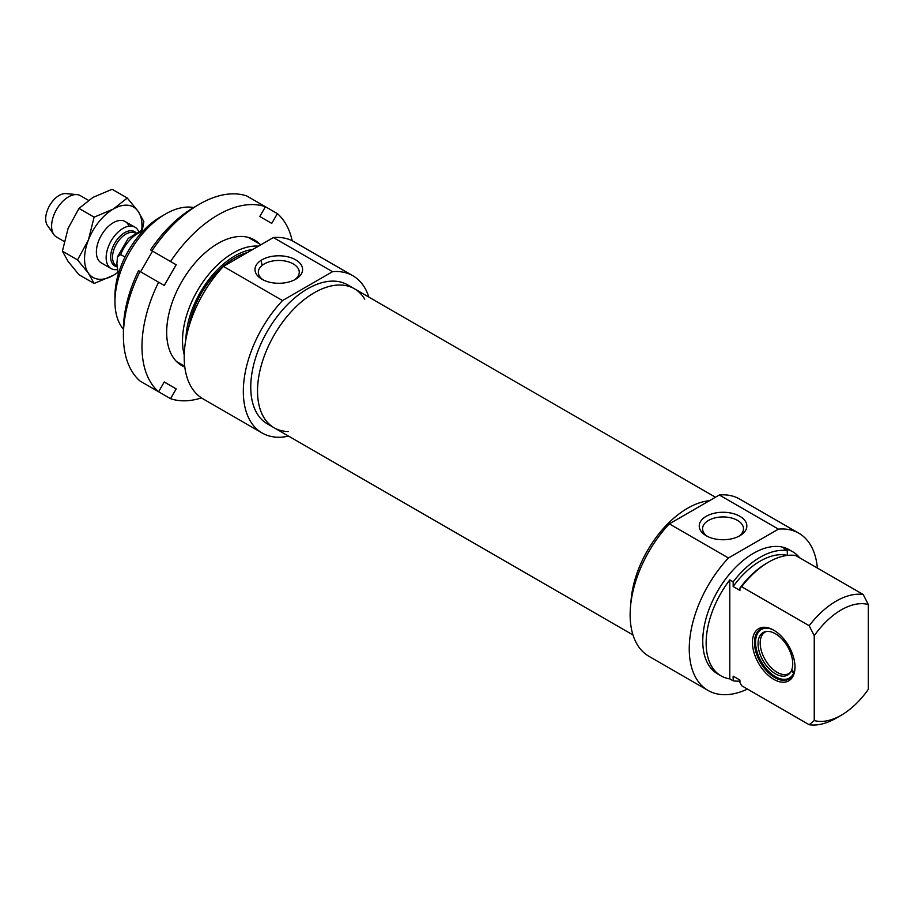 <?xml version="1.0" encoding="UTF-8"?>
<svg xmlns="http://www.w3.org/2000/svg" width="914" height="914" viewBox="0 0 914 914"><rect width="100%" height="100%" fill="white"/><g stroke="black" fill="none" stroke-linecap="round" stroke-linejoin="round"><path stroke-width="1.37" d="M129.045 226.181A23.89 13.79 120 0 0 104.047 231.219A23.89 13.79 120 0 0 101.385 262.958M141.659 230.739A40.604 23.444 120 0 0 138.128 211.294A40.604 23.444 120 0 0 113.267 209.078A40.604 23.444 120 0 0 88.395 240.016A40.604 23.444 120 0 0 88.395 273.172A40.604 23.444 120 0 0 113.267 275.388A40.604 23.444 120 0 0 117.723 272.418M127.275 198.018L112.136 189.278L93 197.367L78.981 208.426L68.127 228.306L62.403 251.156L68.127 261.461L78.981 274.737L94.119 283.477L88.395 273.172L77.541 259.896L88.395 240.016L94.119 217.166L113.267 209.078L127.275 198.018L138.128 211.294L143.852 221.611L142.23 230.648M117.757 272.543L113.267 275.388L94.119 283.477M78.981 208.426L94.119 217.166M62.403 251.156L77.541 259.896M364.732 299.141A80.261 46.34 120 0 0 354.404 288.767A80.261 46.34 120 0 0 292.549 310.28A80.261 46.34 120 0 0 257.52 391.043A80.261 46.34 120 0 0 274.143 427.786A80.261 46.34 120 0 0 288.287 431.545M630.9 602.954A80.261 46.34 -60 0 1 709.458 500.701A80.261 46.34 120 0 0 687.568 508.264A80.261 46.34 120 0 0 630.9 602.954M170.552 261.507A107.498 62.061 120 0 1 265.437 206.735L277.376 213.625L271.732 223.393L259.793 216.492L265.437 206.735L246.849 196.007A107.498 62.061 -60 0 0 199.412 204.199A107.498 62.061 -60 0 0 151.964 250.779L176.185 264.763L164.246 285.454L138.562 270.624A100.323 57.925 120 0 0 123.401 330L123.401 335.849A107.498 62.061 -60 0 1 140.025 271.469M140.596 271.801L152.535 251.11L176.185 264.763M199.412 204.199L194.339 207.124A100.323 57.925 120 0 0 150.502 249.945L151.964 250.779M292.183 240.77A107.498 62.061 120 0 0 277.376 213.625M158.602 282.197A107.498 62.061 120 0 0 158.602 391.763L164.246 381.995L176.185 388.896L170.552 398.664A107.498 62.061 120 0 0 201.468 397.91M259.507 243.912A72.56 41.895 120 0 0 217.989 243.444A72.56 41.895 120 0 0 181.715 281.752A72.56 41.895 120 0 0 166.679 332.319A72.56 41.895 120 0 0 184.799 367.04M158.602 391.763L140.025 381.035A107.498 62.061 -60 0 1 123.401 335.849M170.552 398.664L151.964 387.936M176.185 388.896L164.246 381.995M261.084 260.353A67.785 39.131 -60 0 1 262.055 265.471M117.186 269.55A23.89 13.79 -60 0 1 111.097 268.567A23.89 13.79 -60 0 1 106.15 257.634A23.89 13.79 -60 0 1 116.581 233.584A23.89 13.79 -60 0 1 134.986 227.186A23.89 13.79 -60 0 1 138.7 231.528M118.294 274.166L116.878 263.826L117.495 256.903L120.694 254.56L125.024 257.051M64.163 241.467L56.554 237.069A23.89 13.79 -60 0 1 53.88 234.601A23.89 13.79 -60 0 1 51.607 226.135A23.89 13.79 -60 0 1 60.061 204.359A23.89 13.79 -60 0 1 76.959 194.613A23.89 13.79 -60 0 1 80.443 195.699L88.395 200.292M53.88 234.601L47.517 225.598A19.114 11.037 -60 0 1 45.7 218.823A19.114 11.037 -60 0 1 52.464 201.4A19.114 11.037 -60 0 1 65.991 193.608L76.959 194.613M258.468 246.163A71.658 41.37 120 0 0 233.196 252.961A71.658 41.37 120 0 0 184.24 354.861M185.908 339.357A69.27 39.999 -60 0 1 234.887 255.886A69.27 39.999 -60 0 1 252.755 249.465M123.401 329.189A71.658 41.37 -60 0 1 114.958 301.723A71.658 41.37 -60 0 1 165.628 213.956A71.658 41.37 -60 0 1 193.642 207.535M160.556 216.881L165.628 213.956L160.556 216.881A64.494 37.234 120 0 0 114.958 295.873L114.958 301.723M247.408 252.55A66.882 38.617 120 0 0 234.887 257.839A66.882 38.617 120 0 0 188.638 327.692M263.232 279.935A20.462 11.813 180 0 1 258.331 272.269A20.462 11.813 180 0 1 278.793 260.456A20.462 11.813 180 0 1 299.255 272.269A20.462 11.813 180 0 1 294.365 279.935M261.964 279.261A23.81 13.744 0 0 0 295.633 279.25A23.81 13.744 0 0 0 295.633 259.816A23.81 13.744 0 0 0 261.964 259.816A23.81 13.744 0 0 0 261.964 279.25A23.81 13.744 0 0 0 261.964 279.261M223.393 266.42L273.389 237.549L332.513 271.687L282.517 300.546L223.393 266.42A90.772 52.406 120 0 0 203.011 398.858L262.124 432.996A90.772 52.406 120 0 0 288.584 436.127M282.517 300.546A90.772 52.406 120 0 0 262.124 432.996M368.845 297.107A90.772 52.406 120 0 0 352.895 275.765A90.772 52.406 120 0 0 332.513 271.687M274.143 427.786A80.261 46.34 120 0 1 261.838 363.475A80.261 46.34 120 0 1 314.267 292.743A80.261 46.34 120 0 1 354.404 288.767L347.64 284.871A80.261 46.34 120 0 0 307.515 288.847A80.261 46.34 120 0 0 255.075 359.579A80.261 46.34 120 0 0 267.379 423.89L632.991 634.967M352.895 275.765L293.782 241.639A90.772 52.406 120 0 0 273.389 237.549M794.986 666.432A28.665 16.555 60 0 1 789.056 678.988A28.665 16.555 60 0 1 760.391 662.433A28.665 16.555 60 0 1 760.391 629.335A28.665 16.555 60 0 1 774.227 630.466M787.411 555.426L787.217 550.639L783.846 548.686A71.658 41.37 -60 0 1 792.655 551.725A71.658 41.37 -60 0 1 799.681 557.826M814.248 720.563A64.494 37.234 -60 0 0 841.28 715.205A64.494 37.234 -60 0 0 868.3 689.362L868.3 604.52L863.227 594.523L795.671 555.506A71.658 41.37 -60 0 0 768.64 562.099A71.658 41.37 -60 0 0 741.62 586.719L809.176 625.724L814.248 635.733L814.248 720.563L809.176 724.722L741.62 685.706A533.342 307.927 60 0 1 739.929 682.415L739.929 680.062L733.165 676.154L733.165 680.839L729.795 678.885A71.658 41.37 -60 0 1 720.986 675.846A71.658 41.37 -60 0 1 729.795 579.887L733.165 581.841L733.165 586.525L739.929 590.421L739.929 588.068A533.342 307.927 60 0 1 741.62 586.719M794.997 667.026A30.093 17.377 -120 0 0 773.712 630.169A30.093 17.377 -120 0 0 752.428 642.451A30.093 17.377 -120 0 0 773.712 679.319A30.093 17.377 -120 0 0 794.997 667.026M729.795 579.887L729.795 678.885M809.176 724.722A71.658 41.37 120 0 0 836.207 718.13L841.28 715.205M768.64 562.099L766.949 563.07A69.27 39.999 120 0 0 739.929 588.068M863.227 594.523A71.658 41.37 120 0 0 809.176 625.724M707.47 536.415A20.462 11.813 180 0 1 702.569 528.749A20.462 11.813 180 0 1 723.031 516.936A20.462 11.813 180 0 1 743.493 528.749A20.462 11.813 180 0 1 738.603 536.415M706.202 535.73A23.81 13.744 0 0 0 739.872 535.73A23.81 13.744 0 0 0 739.872 516.296A23.81 13.744 0 0 0 706.202 516.296A23.81 13.744 0 0 0 706.202 535.73L706.202 535.73M719.318 495L778.442 529.137L728.447 557.997L669.322 523.871L719.318 495A90.772 52.406 120 0 1 739.712 499.09L798.825 533.216A90.772 52.406 120 0 0 778.442 529.137M669.322 523.871A90.772 52.406 120 0 0 648.94 656.309L708.053 690.447A90.772 52.406 120 0 0 747.458 689.087M728.447 557.997A90.772 52.406 120 0 0 708.053 690.447M817.345 568.028A90.772 52.406 120 0 0 798.825 533.216M814.248 635.733A64.494 37.234 -60 0 1 868.3 604.52M787.217 555.312A66.882 38.617 120 0 0 733.165 586.525M792.655 551.725L789.273 549.771A71.658 41.37 120 0 0 753.444 553.324A71.658 41.37 120 0 0 706.625 616.47A71.658 41.37 120 0 0 717.604 673.892L720.986 675.846M787.217 550.639A71.658 41.37 120 0 0 760.197 557.22A71.658 41.37 120 0 0 733.165 581.841M733.165 680.839A71.658 41.37 120 0 0 739.929 681.067M793.683 673.378L791.261 671.025A24.529 14.156 -120 0 1 789.765 673.287A24.529 14.156 -120 0 1 763.133 660.845A24.529 14.156 -120 0 1 765.681 631.574A24.529 14.156 -120 0 1 785.994 644.027A24.529 14.156 -120 0 1 791.753 669.859L794.095 672.236M791.261 671.025L792.038 670.156M766.686 631.425A23.89 13.79 -120 0 0 765.144 632.1A23.89 13.79 -120 0 0 765.144 659.691A23.89 13.79 -120 0 0 789.033 673.481A23.89 13.79 -120 0 0 790.393 672.487M761.625 628.729A28.665 16.555 -120 0 0 760.299 629.986L758.986 631.471A28.026 16.178 -120 0 0 761.385 661.862A28.026 16.178 -120 0 0 786.497 679.136A28.026 16.178 -120 0 0 793.558 673.412M786.497 679.136L788.451 678.736A28.665 16.555 -120 0 0 790.187 678.211M769.291 628.478A28.026 16.178 -120 0 0 758.986 631.471M116.912 266.134L116.432 265.848A18.874 10.899 -60 0 1 112.525 257.211A18.874 10.899 -60 0 1 120.694 238.303A18.874 10.899 -60 0 1 135.192 233.104M135.969 232.693A19.822 11.448 120 0 0 120.305 235.995A19.822 11.448 120 0 0 110.674 256.925A19.822 11.448 120 0 0 116.946 266.797M120.694 254.56A27.706 15.995 -60 0 1 142.584 231.516M354.404 288.767L715.468 497.227M117.529 256.765L128.189 238.451L140.756 230.922L143.532 230.511M134.986 227.186L125.138 221.508M111.097 268.567L101.248 262.878M176.471 361.476L184.708 366.228M248.128 237.343L260.936 244.746"/></g></svg>
